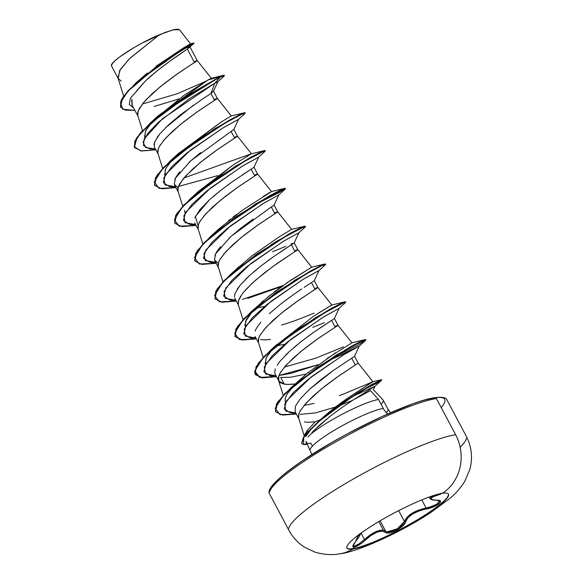 <?xml version="1.0" encoding="UTF-8"?>
<svg xmlns="http://www.w3.org/2000/svg" width="583" height="583" viewBox="0 0 583 583"><rect width="100%" height="100%" fill="white"/><g stroke="black" fill="none" stroke-linecap="round" stroke-linejoin="round"><path stroke-width="0.87" d="M448.589 495.404A57.484 8.869 -28 0 1 409.113 525.021A57.484 8.869 -28 0 1 353.05 548.967L352.875 548.632A57.484 8.869 152 0 0 408.931 524.685A57.484 8.869 152 0 0 448.414 495.069M448.385 493.983A57.484 8.869 -28 0 1 411.656 523.14A57.484 8.869 -28 0 1 352.875 548.632L354.253 547.124L359.128 544.894L362.196 542.737L371.007 535.464L376.946 532.184L382.018 531.098L386.923 532.942L389.466 532.877L396.17 530.523L402.474 526.238L404.536 523.949L407.706 517.981L412.436 514.06L418.995 510.948L433.614 506.831L439.203 503.705L440.427 502.276L440.369 501.161L439.05 500.462L432.331 499.748L430.859 498.589L432.622 497.059L441.455 493.451M378.804 521.588L383.352 530.136L378.804 521.588M346.892 547.947A57.484 8.869 -28 0 0 352.875 548.632L354.253 547.124L352.868 545.877L355.477 541.702A0.853 0.466 39.5 0 0 355.564 541.629A0.853 0.466 -140.5 0 1 355.477 541.702L358.654 537.409L359.682 534.494L358.341 535.092L355.477 541.702C352.424 545.462 352.015 547.269 354.253 547.124C357.095 546.468 360.746 544.15 365.206 540.171C374.155 532.264 380.845 529.619 385.283 532.221C387.979 535.894 404.85 527.28 405.535 521.872A0.853 0.743 -167 0 1 404.464 521.508L398.677 510.628L404.464 521.508L403.553 523.49L401.658 525.662L395.799 529.685L389.531 531.849L387.141 531.871L385.589 531.149L380.101 520.823L385.589 531.149L383.352 530.136C378.032 529.83 371.743 532.957 364.477 539.508L358.873 543.99L354.355 546.096L353.101 545.761L355.564 541.629A0.853 0.466 39.5 0 0 355.615 541.534M441.193 407.561A98.665 15.224 152 0 0 434.269 397.868A1.713 1.545 81.1 0 1 434.823 397.664C412.815 400.463 351.695 428.738 310.761 455.257C279.25 476.143 265.586 489.144 269.761 494.267L289 530.443C292.673 537.329 297.884 542.941 304.618 547.277L315.359 552.276C324.206 554.732 332.419 555.227 340.006 553.763A43.346 39.119 -98.9 0 0 353.05 548.967A57.484 8.869 -28 0 1 373.273 524.955A57.484 8.869 -28 0 1 442.402 493.291A43.346 39.119 -98.9 0 0 455.629 434.707A100.378 15.486 152 0 0 357.751 476.53A100.378 15.486 152 0 0 288.811 528.234A100.378 15.486 -28 0 1 357.751 476.53A100.378 15.486 -28 0 1 455.629 434.707L436.39 398.532A100.378 15.486 152 0 0 338.512 440.354A100.378 15.486 152 0 0 269.579 492.059A100.378 15.486 -28 0 1 338.512 440.354A100.378 15.486 -28 0 1 436.39 398.532A1.713 1.545 -98.9 0 0 434.823 397.664A1.713 1.545 81.1 0 1 436.39 398.532L455.629 434.707A43.346 39.119 81.1 0 1 442.402 493.291A57.484 8.869 -28 0 1 422.179 517.303A57.484 8.869 -28 0 1 353.05 548.967A43.346 39.119 81.1 0 1 339.401 553.85M307.081 444.261A43.776 6.756 -28 0 1 306.592 444.341A43.776 6.756 152 0 0 307.081 444.261M307.059 444.21L306.592 444.341L307.059 444.21M424.606 400.069L434.269 397.868A98.665 15.224 152 0 0 336.799 439.684A98.665 15.224 152 0 0 270.206 490.354M387.717 413.966A18.248 16.47 81.1 0 1 383.279 408.45L378.52 399.493A43.944 6.777 152 0 0 342.768 413.952A43.944 6.777 152 0 0 308.793 436.004A43.944 6.777 -28 0 1 342.768 413.952A43.944 6.777 -28 0 1 378.52 399.493L383.279 408.45A18.248 16.47 -98.9 0 0 387.717 413.966M388.016 410.06A43.944 6.777 -28 0 1 386.391 412.735M315.235 421.706L307.277 430.524L304.341 436.142L304.443 435.1L307.277 430.524L307.693 432.149L307.277 430.524L315.235 421.706A39.236 6.056 152 0 0 320.541 419.622A39.236 6.056 -28 0 1 315.235 421.706C310.338 422.311 306.716 422.384 304.377 421.903M383.002 399.909L373.353 389.633M353.713 399.661L374.971 386.267L353.713 399.661L370.482 390.61L378.52 399.493L370.482 390.61L353.713 399.661L342.469 407.182L330.918 415.65L320.3 424.453L311.898 432.499M310.826 443.211L312.24 445.857M310.243 449.391A43.944 6.777 -28 0 1 340.428 426.756A43.944 6.777 -28 0 1 383.279 408.45A43.944 6.777 -28 0 0 340.428 426.756A43.944 6.777 -28 0 0 310.243 449.391M305.973 441.214L311.876 454.543M304.005 405.498L313.151 396.061L324.833 386.23L337.091 377.135L355.309 364.994L351.702 358.217L333.52 370.336L321.269 379.424L309.588 389.255L300.434 398.685L296.208 404.85L300.434 398.685M296.215 404.842L295.384 406.613L295.078 411.642L298.875 418.798M298.605 418.171L298.992 413.464L301.112 409.404M137.77 115.674L138.149 110.967L143.17 103.002L152.309 93.564L163.991 83.733L176.248 74.639L194.467 62.498L187.332 49.081L169.31 61.55L157.162 70.805L145.539 80.84L136.648 90.788M131.904 99.241L132.239 105.363M163.276 140.816L172.415 131.379L184.097 121.548L196.354 112.453L214.573 100.312L210.966 93.535L202.126 99.263L180.49 114.778L168.815 124.602L159.676 134.039L154.655 142.004L154.276 146.719M157.869 153.489L158.255 148.774L160.376 144.722M200.603 152.578L188.914 162.424M179.768 171.861C177.021 175.294 175.352 177.946 174.754 179.819M177.975 191.297L178.362 186.589L183.375 178.631L192.521 169.194L204.203 159.356L216.461 150.261L234.679 138.127L231.072 131.35L234.679 138.127C238.221 135.999 238.338 135.664 235.036 137.114M203.482 216.439L212.627 207.001L224.309 197.171L236.56 188.076L254.778 175.935L251.178 169.165L232.945 181.313L220.687 190.408L209.013 200.239L199.882 209.669L194.868 217.627M198.082 229.112L198.468 224.404L200.588 220.345M253.073 219.106L240.823 228.193L229.141 238.024M220.658 246.675L219.995 247.462C217.24 250.916 215.564 253.569 214.967 255.434M218.188 266.919L218.574 262.212L220.695 258.152M223.588 254.254L232.734 244.816L244.415 234.978L256.666 225.883L274.885 213.75L271.284 206.972L274.885 213.75C278.434 211.622 278.55 211.286 275.242 212.744M243.694 292.061L252.833 282.624L264.522 272.793L276.772 263.698L294.991 251.557L291.391 244.787L273.179 256.921L260.922 266.016L249.225 275.861L240.079 285.298L235.073 293.256M234.694 297.979L238.564 305.361M238.294 304.734L238.673 300.026L240.801 295.967M293.256 294.743L281.006 303.838L269.331 313.669M260.922 322.231L260.193 323.099C257.438 326.546 255.769 329.198 255.179 331.057M258.4 342.549L258.779 337.834L260.907 333.782M263.8 329.876L272.939 320.439L284.621 310.601L296.878 301.513L315.097 289.372L311.49 282.595L315.097 289.372C318.639 287.244 318.763 286.909 315.454 288.366M283.906 367.684L293.045 358.254L304.727 348.415L316.984 339.321L335.203 327.187L331.596 320.41L313.384 332.543L301.141 341.631L289.459 351.462L280.306 360.899M274.906 373.594L278.776 380.983L278.885 375.649L281.006 371.59M333.942 318.872L331.596 320.41L335.203 327.187L318.362 338.351L301.141 351.279L286.224 365.016L280.11 373.069L278.616 376.443L278.273 379.285L279.119 381.53L281.13 383.14L284.271 384.095L288.447 384.401L294.233 384.015C289.678 384.503 286.362 384.532 284.271 384.095L280.663 377.318L284.271 384.095L278.776 380.983M187.515 47.719L190.043 46.99L187.332 49.081L194.467 62.498C198.009 60.377 198.133 60.042 194.824 61.492M142.492 130.563L137.544 114.603L137.887 111.761L139.373 108.387L145.488 100.334L160.405 86.597L177.633 73.669L197.251 60.617L190.043 46.99M213.516 91.123L210.966 93.535L214.573 100.312C218.115 98.192 218.239 97.849 214.93 99.307M177.997 187.719L174.281 184.221L175.468 178.187L190.568 160.93L233.87 129.448M253.831 167.401L251.178 169.165L254.778 175.935C258.327 173.814 258.444 173.479 255.143 174.929M195.575 194.707L194.926 194.802L195.582 194.7M271.875 206.593L274.09 205.056L278.783 194.919L263.837 203.132L230.686 225.759L205.777 250.078L203.525 258.247L209.508 262.131L216.147 263.195M272.545 251.725L285.823 246.332M290.902 244.146L292.906 243.286M293.839 243.177L291.391 244.787L294.991 251.557C298.532 249.437 298.656 249.101 295.348 250.552M312.342 282.055L314.303 280.678L318.988 270.541L304.049 278.754L270.898 301.382L245.982 325.7L243.738 333.87L249.721 337.754L256.352 338.825M264.58 306.447L255.886 308.145L264.58 306.447M260.565 339.51C262.758 339.947 266.088 339.918 270.534 339.423M312.765 327.354L324.41 322.639M334.409 318.471L338.009 325.241L335.203 327.187C338.745 325.059 338.861 324.724 335.56 326.174M275.999 345.945L284.686 344.262L275.992 345.952M281.538 377.449L290.625 377.237L306.345 373.995M309.019 373.251L310.01 372.967M352.577 357.656L351.702 358.217L355.309 364.994L358.093 363.114L338.468 376.166L321.248 389.094L306.33 402.831L300.216 410.877L298.722 414.258L298.379 417.1L304.392 436.39M137.428 81.664L147.441 72.941M155.967 66.338L183.747 47.77M183.827 47.719L190.546 43.783L179.418 29.74L173.02 29.835L159.348 34.769L130.147 58.06L120.28 69.508L117.948 77.896L123.691 95.998M335.575 407L315.381 412.924L300.362 414.36M339 405.768L352.496 400.448L338.985 405.783M121.177 81.022L118.247 78.61L119.734 70.405L129.404 58.788L159.348 34.769C137.989 43.565 108.919 62.345 111.521 65.945L118.247 78.61M137.42 81.664L190.517 43.805L193.811 43.004L174.055 54.729L135.65 83.245L122.845 97.215L120.448 106.878L121.162 100.13L128.165 90.591L154.648 67.985L182.268 49.621L193.979 43.317L182.435 49.934L154.816 68.298L128.333 90.904L121.33 100.451L120.615 107.192L125.396 110.158L134.862 110.333L122.787 109.247L120.455 102.659L127.713 91.589L142.274 77.998L177.494 52.973L193.979 43.317L187.332 49.081C180.628 53.592 159.808 67.337 145.539 80.84L130.337 98.367L129.317 104.481L133.573 107.899L129.317 104.481L130.337 98.367L145.539 80.84M154.087 106.485L179.047 98.935M224.236 75.921L217.772 81.839L214.719 83.274L220.527 76.883L224.236 75.921L220.359 76.57L224.521 75.513M224.207 75.477L223.785 75.214L207.963 80.017L211.338 78.311L197.28 60.559M205.726 81.343L177.123 93.797L142.347 104.029M213.502 91.072L217.357 98.425L197.732 111.477L180.511 124.412L165.594 138.149L159.48 146.195L157.986 149.576L157.65 152.418L162.599 168.378M175.935 187.573L169.296 186.509L163.313 182.617L165.565 174.448L190.473 150.13L223.624 127.509L238.571 119.289L233.885 129.433L237.463 136.24L217.838 149.292L200.618 162.22L185.7 175.957L179.586 184.009L178.092 187.383L177.749 190.226L182.705 206.185M253.991 167.219L257.569 174.055L237.944 187.107L220.724 200.035L205.806 213.772L199.692 221.817L198.198 225.198L197.856 228.04L202.811 244M274.097 205.034L277.676 211.862L258.05 224.914L240.823 237.849L225.912 251.586L219.798 259.632L218.304 263.013L217.962 265.848L222.917 281.815M267.932 296.9L290.837 280.153L311.723 267.196L297.804 249.619L272.509 266.759L255.427 280.306L246.011 289.394L242.47 293.606L238.411 300.821L238.265 304.654L243.024 319.622M314.303 280.656L317.881 287.485L298.256 300.536L281.035 313.472L266.118 327.209L260.003 335.254L258.517 338.636L258.174 341.478L263.122 357.437M305.776 436.463L311.242 429.022M381.34 379.722L377.339 382.484L361.205 390.661L376.421 382.995L381.574 379.722L371.109 384.86L346.28 400.273L319.593 420.576L308.764 430.99L303.896 436.747L301.615 443.306L303.371 437.483L307.605 432.243L317.188 422.733L356.73 393.438L381.34 379.722L372.858 381.727L370.154 382.914C374.067 381.012 373.783 381.377 369.287 384.008L347.322 398.378L319.863 420.263C327.303 413.289 336.457 405.994 347.322 398.378C369.068 384.328 376.676 379.176 370.154 382.914L343.015 394.268M314.157 403.407L304.071 405.425L314.157 403.407M285.408 397.905L286.187 395.821L285.444 397.766L285.145 401.133L285.553 402.401L285.189 401.352M285.109 400.842L285.16 399.042M295.486 383.825L287.332 393.714L295.501 383.811M326.859 358.618L351.505 343.074M343.394 346.878L316.022 358.1L284.446 367.042M265.462 364.564L265.156 363.836L266.395 357.372L273.012 348.488L266.059 358.057L265.462 364.564M275.387 346.003L313.486 316.278L331.829 305.004L317.895 313.428M244.831 324.323L245.363 326.75L245.057 326.028L246.31 319.528L252.913 310.673M261.271 302.541L263.574 300.536M235.175 270.381L251.484 256.177L279.264 236.8L291.602 229.396M228.74 220.454L230.168 219.317M233.025 217.095L236.377 214.559M241.551 210.798L271.518 191.574L284.774 188.345L279.366 192.448L255.463 204.429L285.24 188.601M192.572 197.258L232.865 165.164L251.411 153.766L183.922 177.983M164.632 174.776L165.805 168.443L172.495 159.429M174.871 156.944L221.693 121.658L231.305 115.944L221.693 121.658L178.369 153.555L170.374 160.835L215.404 128.296L244.561 112.723L245.035 112.978L240.998 114.137L230.008 119.777L195.713 141.152L163.83 167.088L155.501 177.771L154.495 185.154L156.944 175.352L170.374 160.835M144.526 136.961L145.779 130.475L152.367 121.636L145.495 131.051L144.832 137.697M154.743 119.151L183.842 95.51L207.963 80.017L158.27 115.733L154.757 119.136M381.107 404.362A43.944 6.777 152 0 0 383.206 401.272M303.517 444.494L306.76 443.641L303.517 444.494L301.688 443.466L304.064 437.061L308.932 431.303L319.761 420.89L346.448 400.587L371.276 385.174L381.741 380.036L375.838 383.723L358.596 392.279L381.588 380.247L373.069 384.182L347.956 399.566L320.038 420.642L308.75 431.493L303.736 437.52L303.517 444.494A43.776 6.756 152 0 0 306.592 444.341A43.776 6.756 -28 0 1 303.517 444.494M307.635 443.364L306.017 442.169M308.05 437.017L308.793 436.004M312.503 431.865L329.424 416.816M373.36 389.728L374.971 386.259L350.959 397.154L374.971 386.259L381.588 380.247M295.8 413.004L285.808 411.095L284.701 404.179L293.023 392.884L308.152 379.329L343.511 354.836L359.164 346.2L326.946 361.329L350.237 350.973L359.201 346.164L344.444 354.267L311.548 376.662L286.45 400.929L284.271 408.996L290.276 412.764L296.171 413.704M318.311 364.688L291.085 373.288L278.929 375.525L318.311 364.688M276.007 375.78L265.527 373.995L264.288 367.028L272.232 355.798L287.251 342.163L323.04 317.247L339.066 308.392L345.508 302.562L342.032 303.357L326.961 311.249L281.006 341.893L262.707 358.392L254.764 371.058L259.639 377.441L276.495 376.705L262.219 377.871L255.194 374.534L256.185 367.166L264.5 356.483L296.375 330.554L330.678 309.165L345.683 301.768L341.514 303.196L330.51 308.852L296.208 330.233L264.332 356.169L256.017 366.853L255.194 374.534M255.901 337.965L245.421 336.18L244.19 329.213L252.14 317.975L267.16 304.333L302.963 279.417L318.959 270.578L325.401 264.755L321.925 265.542L306.862 273.434L260.9 304.078L242.601 320.577L234.665 333.243L239.533 339.634L256.396 338.898L242.105 340.057L235.08 336.719L236.086 329.337L244.415 318.646L276.306 292.717L310.601 271.335L321.59 265.695L325.744 264.274L325.394 264.755M235.794 300.15L225.315 298.365L224.083 291.405L232.027 280.175L247.039 266.54L282.835 241.617L298.853 232.763L305.295 226.94L301.819 227.734L286.749 235.627L240.794 266.271L222.495 282.77L214.559 295.435L219.434 301.819L236.29 301.083L222.014 302.242L214.989 298.911L215.972 291.544L224.287 280.86L256.163 254.931L290.465 233.543L305.47 226.138L301.309 227.574L290.298 233.222L255.995 254.611L224.12 280.547L215.805 291.23L214.989 298.911M215.688 262.343L205.209 260.55L203.977 253.583L211.928 242.353L226.955 228.711L262.751 203.795L278.747 194.955L285.196 189.125L281.72 189.92L266.657 197.805L220.695 228.456L202.396 244.947L194.452 257.62L199.328 264.012L216.184 263.268L201.893 264.434L194.875 261.089L195.881 253.714L204.203 243.024L236.093 217.095L270.388 195.713L285.364 188.331L281.21 189.759L270.221 195.4L235.926 216.774L204.035 242.71L195.713 253.401L194.707 260.776L197.156 250.974L210.587 236.458L255.616 203.919L284.774 188.345M195.582 224.528L185.11 222.742L183.871 215.783L191.814 204.553L206.827 190.911L242.623 165.995L258.641 157.14L265.09 151.318L261.607 152.112L246.536 160.004L200.581 190.648L182.282 207.147L174.346 219.813L179.221 226.197L196.077 225.461L181.801 226.619L174.776 223.289L175.767 215.921L184.075 205.238L215.95 179.302L250.26 157.913L265.265 150.516L261.097 151.952L250.092 157.599L215.783 178.988L183.907 204.924L175.6 215.608L174.696 223.136L176.955 213.312L190.503 198.621L235.547 166.089L265.265 150.516M217.787 175.629L178.405 186.473M175.476 186.72L165.004 184.928L163.772 177.961L171.715 166.731L186.742 153.089L222.538 128.173L238.534 119.333L244.984 113.503L241.515 114.297L226.444 122.182L180.49 152.826L162.183 169.325L154.247 181.998L159.115 188.389L175.971 187.646L161.688 188.812L154.663 185.467L155.668 178.092L163.998 167.401L195.881 141.472L230.176 120.091L245.151 112.708M155.377 148.905L145.706 147.623L143.075 142.31L147.703 133.456L158.569 122.138L189.905 98.345L214.719 83.274L220.527 76.883L188.389 95.24L149.416 124.259L137.384 137.304L134.17 146.61L140.656 150.888L155.865 149.838L141.596 150.997L134.571 147.667L134.979 141.494L140.999 132.72L166.038 110.675L220.359 76.57L165.871 110.362L140.831 132.407L134.811 141.181L134.484 147.514L136.75 137.69L150.29 122.998L188.892 94.497L220.359 76.57L207.963 80.017M253.153 205.865L285.196 189.125M270.978 244.685L273.252 243.679M247.644 298.401L281.625 286.515M359.164 346.2L365.614 340.377L362.203 341.135L347.337 348.904L301.724 379.22L283.302 395.668L275.169 408.348L279.993 414.644L296.346 414.032L282.485 415.074L275.599 411.751L276.568 404.464L285.167 393.714L317.086 367.939L351.024 346.841L361.861 341.288L365.949 339.896L357.481 345.391L333.571 357.109M212.773 129.922L215.251 128.807L212.773 129.922M273.084 243.366L275.562 242.244L273.084 243.366M214.908 298.758L217.167 288.935L230.708 274.243L275.759 241.712L305.47 226.138M242.47 299.385L282.908 285.597L242.47 299.385M325.744 264.274L321.422 265.382L310.433 271.022L276.138 292.404L244.248 318.333L235.918 329.023L234.92 336.406L237.368 326.604L250.792 312.08L295.829 279.541L324.979 263.968L325.452 264.223M235 336.559L241.887 339.736L255.587 338.701L241.887 339.736L235 336.559M255.114 374.381L262.007 377.551L275.693 376.509L260.659 377.369L254.56 372.814L258.32 363.194L270.92 349.873L315.971 317.334L345.683 301.768M365.949 339.896L361.693 340.975L350.857 346.528L316.919 367.625L285 393.401L276.4 404.143L275.519 411.591L277.683 402.059L291.004 387.702L336.041 355.164L365.191 339.59L365.665 339.845M165.31 169.507L164.945 175.498M183.929 177.975L251.404 153.759L232.865 165.164L198.475 191.362L190.503 198.621M194.97 194.758L192.594 197.243M184.549 210.427L185.044 213.32M269.951 192.332L263.093 196.551M242.404 210.186L218.581 229.177L210.587 236.458M239.256 266.46L230.708 274.243M310.608 267.845L285.998 283.44M283.01 285.524L274.068 292.083M270.585 294.779L250.792 312.08M252.898 310.688L245.29 321.903M281.669 325.015C290.341 322.494 301.149 318.529 314.099 313.122M270.92 349.873L277.1 344.313M335.648 352.751L307.722 372.865L291.004 387.702M287.332 393.714L286.195 395.806M339.306 395.638L342.622 394.414M318.792 421.29L311.191 429.081M154.029 144.708L154.714 141.837M157.009 137.588L159.895 133.769M165.528 127.721L193.418 105.202M202.425 99.074L210.966 93.535L214.719 83.274L162.424 118.764L144.154 139.009L143.513 145.539L149.212 148.694L155.829 149.758M253.991 167.248L258.677 157.104L243.716 165.332L210.558 187.966L185.664 212.278L183.426 220.44L189.417 224.317L196.041 225.388M297.804 249.611L294.204 242.849L298.89 232.726L283.921 240.961L250.763 263.589L225.876 287.9L223.632 296.062L229.622 299.939L236.246 301.01M334.409 318.493L339.095 308.349L324.133 316.584L290.975 339.211L266.081 363.522L263.844 371.684L269.834 375.569L276.459 376.633M309.588 389.255L333.52 370.336M351.702 358.217L354.515 356.3L358.115 363.056L372.909 381.727M274.71 372.814L275.271 368.908M277.173 365.184L280.234 360.994M285.67 355.069L289.35 351.556M293.854 347.577L301.105 341.66M307.066 337.112L313.37 332.55M319.353 328.418L331.61 320.402M281.239 303.656L290.538 296.681M293.497 294.575L301.746 288.928M304.188 287.31L311.49 282.595M234.453 296.747L235.087 293.22M237.099 289.336L240.116 285.262M245.516 279.388L249.276 275.817M253.707 271.904L261.038 265.921M266.912 261.454L273.281 256.848M280.656 251.776L291.391 244.787M218.21 263.341L214.493 259.843L215.681 253.809L230.773 236.552L271.284 206.972M198.103 225.534L195.341 216.482L209.224 200.042M213.414 196.347L221.023 190.145M226.576 185.919L233.251 181.094M242.025 175.097L251.2 169.15M412.37 404.019L382.135 416.502L348.16 433.431M331.392 442.767L301.477 461.408M289.481 470L280.102 477.652L273.704 484.079L270.527 489.028M179.426 29.748L177.713 29.15L174.754 29.449L165.368 32.32L142.296 42.974L133.769 47.74L119.588 57.003L114.829 60.887L112.089 63.933L111.521 65.945M310.447 443.269L307.758 443.386M213.48 91.261L210.966 93.535L214.719 83.274L217.794 81.809L213.48 91.261M131.671 100.108L132.071 105.086M460.162 447.27A100.378 15.486 152 0 0 466.436 438.401M428.971 507.407L436.98 504.142L439.502 500.899L439.597 501.438L437.483 503.814L432.375 506.335L426.115 508.019L421.793 499.901L426.115 508.019L426.122 509.046C437.17 507.13 445.944 499.777 436.638 500.214A0.853 0.59 90.4 0 1 436.434 500.265A0.853 0.59 -89.6 0 0 436.638 500.214C428.862 499.697 429.037 498.064 437.177 495.324A0.853 0.532 -107.9 0 1 436.478 494.654A0.853 0.532 72.1 0 0 437.177 495.324C441.448 493.859 442.497 493.247 440.325 493.48M429.992 498.531L431.741 496.527L436.478 494.646M364.477 539.508L361.066 533.081L364.477 539.508L369.462 535.434L374.643 532.221L379.475 530.384L383.352 530.136M426.115 508.019L426.122 509.046C414.805 511.51 407.94 515.787 405.535 521.872A0.853 0.743 13 0 1 404.464 521.508L406.796 517.471L411.78 513.383L418.652 510.081L426.115 508.019C414.294 510.73 407.072 515.226 404.464 521.508L397.358 528.832L387.068 531.856M436.259 494.719L429.984 498.509C430.502 499.595 432.659 500.178 436.441 500.265A0.853 0.59 -89.6 0 1 436.23 500.207M385.283 532.221A0.853 0.787 -46.2 0 0 385.589 531.149A0.853 0.787 133.8 0 1 385.283 532.221M346.863 546.854A57.484 8.869 -28 0 1 386.347 517.238A57.484 8.869 -28 0 1 442.402 493.291M390.53 412.72L387.928 409.098L383.169 400.142M132.049 105.035L138.04 116.301M154.546 147.346L158.146 154.116M174.652 185.154L178.252 191.924M194.751 222.968L198.351 229.738M214.857 260.783L218.457 267.553M255.07 336.406L258.67 343.176M138.987 80.206L135.65 83.245M223.785 75.214L211.308 78.311M217.379 98.374L231.305 115.944L244.561 112.723M237.485 136.182L251.411 153.766L264.675 150.531M257.591 173.996L271.518 191.574M277.697 211.804L291.617 229.381L304.887 226.153M317.91 287.434L331.829 305.004L345.1 301.775M338.009 325.241L351.935 342.819L365.191 339.59M278.477 380.276L283.229 395.245M158.27 115.733L150.29 122.998M311.716 267.196L324.979 263.968M320.286 419.862L317.188 422.733M359.201 346.164L354.515 356.3M434.794 397.672C442.271 396.761 446.345 397.54 447.015 400.018L466.247 436.193C471.683 446.716 472.871 457.815 469.825 469.49L464.833 481.215C460.446 488.182 455.374 493.983 449.61 498.618L430.961 512.37C401.541 532.082 356.592 552.218 340.006 553.763M429.197 497.029L429.984 498.509M439.502 500.899L436.441 500.265M355.564 541.629C359.886 535.77 361.373 533.088 360.024 533.576"/></g></svg>
